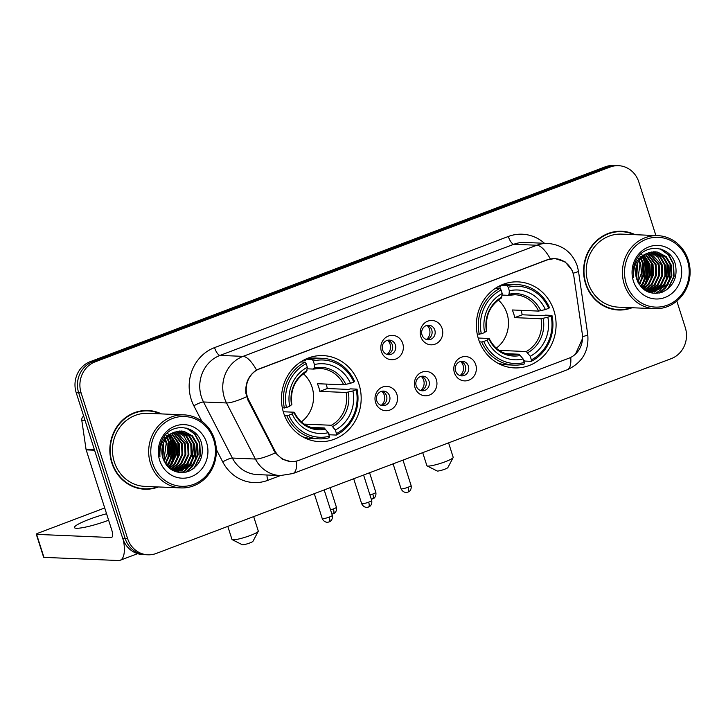<?xml version="1.0" encoding="UTF-8"?>
<svg xmlns="http://www.w3.org/2000/svg" width="726" height="726" viewBox="0 0 726 726"><rect width="100%" height="100%" fill="white"/><g stroke="black" fill="none" stroke-linecap="round" stroke-linejoin="round"><path stroke-width="1.09" d="M478.525 339.151A43.052 39.857 92.4 0 0 514.398 367.9A43.052 39.857 92.4 0 0 553.929 310.628A43.052 39.857 92.4 0 0 518.055 281.879A43.052 39.857 92.4 0 0 478.525 339.151M283.621 412.885A43.052 39.857 92.4 0 0 319.494 441.635A43.052 39.857 92.4 0 0 359.016 384.363A43.052 39.857 92.4 0 0 323.143 355.604A43.052 39.857 92.4 0 0 283.621 412.885M396.931 394.499A12.188 11.28 -87.6 0 1 389.935 410.027A12.188 11.28 -87.6 0 1 375.596 402.567A12.188 11.28 -87.6 0 1 382.593 387.04A12.188 11.28 -87.6 0 1 396.931 394.499M376.794 400.825A7.314 6.77 92.4 0 0 382.883 405.707A7.314 6.77 92.4 0 0 389.599 395.979A7.314 6.77 92.4 0 0 383.51 391.096A7.314 6.77 92.4 0 0 376.794 400.825M436.344 379.589A12.188 11.28 -87.6 0 1 429.338 395.116A12.188 11.28 -87.6 0 1 415 387.657A12.188 11.28 -87.6 0 1 422.006 372.129A12.188 11.28 -87.6 0 1 436.344 379.589M416.198 385.914A7.314 6.77 92.4 0 0 422.296 390.797A7.314 6.77 92.4 0 0 429.002 381.068A7.314 6.77 92.4 0 0 422.913 376.186A7.314 6.77 92.4 0 0 416.198 385.914M475.748 364.679A12.188 11.28 -87.6 0 1 468.751 380.215A12.188 11.28 -87.6 0 1 454.412 372.756A12.188 11.28 -87.6 0 1 461.409 357.219A12.188 11.28 -87.6 0 1 475.748 364.679M455.61 371.004A7.314 6.77 92.4 0 0 461.7 375.886A7.314 6.77 92.4 0 0 468.415 366.167A7.314 6.77 92.4 0 0 462.326 361.285A7.314 6.77 92.4 0 0 455.61 371.004M402.748 343.516A12.188 11.28 -87.6 0 1 395.743 359.043A12.188 11.28 -87.6 0 1 381.404 351.584A12.188 11.28 -87.6 0 1 388.41 336.056A12.188 11.28 -87.6 0 1 402.748 343.516M382.602 349.841A7.314 6.77 92.4 0 0 388.7 354.724A7.314 6.77 92.4 0 0 395.407 344.995A7.314 6.77 92.4 0 0 389.317 340.113A7.314 6.77 92.4 0 0 382.602 349.841M442.152 328.606A12.188 11.28 -87.6 0 1 435.155 344.133A12.188 11.28 -87.6 0 1 420.817 336.683A12.188 11.28 -87.6 0 1 427.814 321.146A12.188 11.28 -87.6 0 1 442.152 328.606M422.015 334.931A7.314 6.77 92.4 0 0 428.104 339.813A7.314 6.77 92.4 0 0 434.82 330.094A7.314 6.77 92.4 0 0 428.73 325.212A7.314 6.77 92.4 0 0 422.015 334.931M381.967 391.223A7.314 6.77 -87.6 0 1 386.531 395.851A7.314 6.77 -87.6 0 1 381.359 405.453M421.37 376.313A7.314 6.77 -87.6 0 1 425.935 380.941A7.314 6.77 -87.6 0 1 420.771 390.543M460.783 361.403A7.314 6.77 -87.6 0 1 465.348 366.031A7.314 6.77 -87.6 0 1 460.175 375.632M387.775 340.24A7.314 6.77 -87.6 0 1 392.339 344.868A7.314 6.77 -87.6 0 1 387.176 354.469M427.187 325.33A7.314 6.77 -87.6 0 1 431.752 329.958A7.314 6.77 -87.6 0 1 426.579 339.559M248.755 400.035A21.934 20.31 -87.6 0 1 247.312 396.559A21.934 20.31 -87.6 0 1 259.917 368.599L547.295 259.89A21.934 20.31 -87.6 0 1 554.836 258.665A21.934 20.31 -87.6 0 1 573.967 277.014L582.306 333.978A21.934 20.31 -87.6 0 1 568.848 358.236L299.021 460.302A21.934 20.31 -87.6 0 1 291.489 461.527A21.934 20.31 -87.6 0 1 274.655 450.365L248.755 400.035L247.875 399.999M161.471 413.911A39.395 36.472 92.4 0 0 147.995 410.489A39.395 36.472 92.4 0 0 111.822 462.907A39.395 36.472 92.4 0 0 144.655 489.215A39.395 36.472 92.4 0 0 158.368 486.955M143.43 489.142A39.395 36.472 92.4 0 0 149.011 488.716M635.223 234.698A39.395 36.472 92.4 0 0 621.746 231.276A39.395 36.472 92.4 0 0 585.573 283.694A39.395 36.472 92.4 0 0 618.407 310.002A39.395 36.472 92.4 0 0 632.119 307.733M617.182 309.929A39.395 36.472 92.4 0 0 622.763 309.494M290.954 461.654L282.305 459.141L275.317 452.861L247.956 400.153L245.942 393.537C245.034 383.264 248.573 375.433 256.541 370.033L547.35 259.736L555.072 258.529L565.173 261.895L572.024 270.181L573.322 274.02M642.909 288.703A32.897 30.456 92.4 0 0 644.18 286.461M645.323 284.029A32.897 30.456 92.4 0 0 646.43 259.636M169.158 467.916A32.897 30.456 92.4 0 0 170.429 465.675M171.572 463.252A32.897 30.456 92.4 0 0 172.679 438.849M147.895 554.809L142.986 554.6A24.366 22.56 92.4 0 1 122.685 538.32L76.212 392.721A24.366 22.56 92.4 0 1 90.215 361.657L605.23 166.835A24.366 22.56 92.4 0 1 613.597 165.474L616.047 165.582A24.366 22.56 92.4 0 0 607.68 166.935L92.674 361.757A24.366 22.56 92.4 0 0 78.671 392.82L125.135 538.429A24.366 22.56 92.4 0 0 145.445 554.7A24.366 22.56 92.4 0 1 125.135 538.429L78.671 392.82A24.366 22.56 92.4 0 1 92.674 361.757L607.68 166.935A24.366 22.56 92.4 0 1 616.047 165.582L618.507 165.682A24.366 22.56 92.4 0 0 610.13 167.044L95.124 361.866A24.366 22.56 92.4 0 0 81.121 392.929L127.585 538.529A24.366 22.56 92.4 0 0 147.895 554.809A24.366 22.56 92.4 0 0 156.262 553.448L671.278 358.626A24.366 22.56 92.4 0 0 685.28 327.562L676.823 301.063M582.524 338.561L575.509 354.061M655.923 235.578L638.807 181.963A24.366 22.56 92.4 0 0 618.507 165.682M626.048 232.148A39.395 36.472 92.4 0 0 620.521 231.249M152.297 411.361A39.395 36.472 92.4 0 0 146.77 410.462M642.619 288.449A32.488 30.084 92.4 0 0 643.681 286.598M644.452 285.046A32.488 30.084 92.4 0 0 647.628 272.767M647.637 268.012A32.488 30.084 92.4 0 0 646.076 259.772M641.031 286.843A32.488 30.084 92.4 0 0 641.73 285.509A32.488 30.084 92.4 0 1 641.031 286.843M642.719 283.303A32.488 30.084 92.4 0 0 643.626 259.663A32.488 30.084 92.4 0 1 642.719 283.303M168.868 467.662A32.488 30.084 92.4 0 0 169.929 465.811M170.701 464.259A32.488 30.084 92.4 0 0 173.877 451.989M173.886 447.225A32.488 30.084 92.4 0 0 172.325 438.985M167.279 466.065A32.488 30.084 92.4 0 0 167.978 464.731A32.488 30.084 92.4 0 1 167.279 466.065M168.967 462.526A32.488 30.084 92.4 0 0 169.875 438.885A32.488 30.084 92.4 0 1 168.967 462.526M106.559 513.754A25.991 3.612 -17.7 0 0 89.398 519.253A25.991 3.612 -17.7 0 0 74.451 527.575A25.991 3.612 -17.7 0 0 108.628 520.233M123.502 540.525A32.488 11.416 69.3 0 1 120.18 560.263A32.488 11.416 69.3 0 1 118.465 560.526L43.95 557.359A4.066 0.563 162.3 0 1 43.633 557.25L36.3 534.254A4.066 0.563 -17.7 0 0 36.609 534.372L111.132 537.53A8.122 2.85 -110.7 0 0 111.559 537.467A8.122 2.85 -110.7 0 0 111.75 529.998L86.176 449.866A4.066 3.757 -87.6 0 1 86.022 449.185L81.793 420.345A4.066 3.757 -87.6 0 1 83.69 416.143M104.716 507.964L38.632 532.957A4.066 0.563 -17.7 0 0 36.3 534.254M213.707 439.847A34.93 32.343 92.4 0 0 172.606 418.466A34.93 32.343 92.4 0 0 152.533 462.988A34.93 32.343 92.4 0 0 193.642 484.369A34.93 32.343 92.4 0 0 213.707 439.847M214.515 439.284A36.554 33.841 92.4 0 0 184.059 414.873A36.554 33.841 92.4 0 0 150.5 463.497A36.554 33.841 92.4 0 0 180.956 487.908A36.554 33.841 92.4 0 0 214.515 439.284M184.059 414.873L147.877 413.33A36.554 33.841 92.4 0 0 114.318 461.963A36.554 33.841 92.4 0 0 144.773 486.375L180.956 487.908M160.428 413.865A38.995 36.1 92.4 0 0 147.977 410.898L145.527 410.789A38.995 36.1 92.4 0 0 141.189 410.889M147.977 410.898A38.995 36.1 92.4 0 0 112.176 462.771A38.995 36.1 92.4 0 0 144.674 488.807A38.995 36.1 92.4 0 0 157.324 486.91M163.749 442.524L162.896 458.124M163.314 443.577L162.57 457.026M165.464 439.448L167.007 443.25L167.633 452.57L164.203 461.446M165.038 440.101L166.236 443.214L163.867 460.729M167.125 437.306L170.075 443.377L170.492 453.85L165.546 463.796M166.708 437.787L169.303 443.35L169.73 453.804L165.21 463.27M168.759 435.673L173.142 443.513L173.559 453.977L169.031 463.442L166.916 465.629M168.35 436.045L172.371 443.477L172.788 453.95L168.26 463.415L166.572 465.212M170.374 434.375L176.209 443.64L176.627 454.113L172.098 463.569L168.278 467.117M169.975 434.674L175.438 443.604L175.855 454.077L171.327 463.542L167.942 466.773M171.98 433.358L179.268 443.767L179.694 454.24L175.166 463.705L169.639 468.324M171.581 433.585L178.505 443.74L178.923 454.204L174.394 463.669L169.303 468.043M173.578 432.551L182.335 443.904L182.752 454.367L178.233 463.832L170.964 469.323M173.178 432.732L181.573 443.867L181.99 454.34L177.462 463.805L170.637 469.096M175.148 431.925L185.402 444.031L185.82 454.503L181.3 463.968L172.244 470.13M174.757 432.07L184.64 443.994L185.057 454.467L180.529 463.932L171.935 469.949M176.708 431.471L184.041 436.272L188.47 444.158L188.887 454.63L184.359 464.095L173.496 470.747M176.318 431.571L187.707 444.13L188.125 454.594L183.596 464.059L173.151 470.62M178.251 431.171L186.509 435.781L191.537 444.294L191.954 454.757L187.426 464.223L175.02 471.138M177.861 431.235L185.892 435.899L190.775 444.258L191.192 454.73L186.664 464.195L174.639 471.056M179.794 431.017L189.422 435.754L194.604 444.421L195.022 454.893L190.493 464.359L176.536 471.401M179.404 431.044L188.651 435.718L193.833 444.385L194.259 454.857L189.731 464.322L176.155 471.346M174.539 432.151A20.31 18.803 92.4 0 0 162.869 458.042C167.878 470.221 176.445 474.659 188.56 471.374C199.695 465.747 204.06 456.554 201.656 443.777C197.39 425.037 171.735 421.842 162.914 438.45C159.738 444.149 158.749 450.238 159.956 456.718C159.157 444.022 164.022 435.827 174.539 432.151L181.328 431.017L183.996 431.344L192.49 435.881L197.672 444.548L198.089 455.02L193.561 464.486L178.07 471.528L173.242 470.666M180.946 430.999L183.224 431.317L191.718 435.854L196.9 444.521L197.327 454.984L192.798 464.449L177.689 471.51M178.07 471.528L174.131 471.083M159.647 460.293A26.808 24.82 92.4 0 0 191.192 476.701A26.808 24.82 92.4 0 0 206.592 442.533A26.808 24.82 92.4 0 0 175.048 426.126A26.808 24.82 92.4 0 0 159.647 460.293M137.904 488.244A38.995 36.1 92.4 0 0 142.214 488.707L144.674 488.807M186.555 428.149L194.568 434.066L199.414 443.005L199.977 455.746L194.523 467.263L192.78 469.159M196.356 442.914L195.575 460.139M192.798 465.348L185.656 472.227M193.288 442.787L192.508 460.003M189.74 465.221L185.493 469.958M184.749 470.575L181.672 472.644M177.961 442.134L177.18 459.358M174.893 442.007L174.113 459.222M171.826 441.871L171.046 459.095M168.759 441.744L167.978 458.959M163.214 443.849L162.515 456.799M187.571 428.449L195.194 434.366L199.795 443.023L200.358 455.765L194.223 468.079M194.432 463.36L191.845 467.145L186.301 472.082M191.365 463.233L186.337 469.568M185.475 470.312L182.09 472.644M188.297 463.106L183.27 469.441M182.417 470.185L180.965 471.283M167.407 432.977L167.806 433.449M168.078 433.803L168.741 434.692M169.167 435.319L171.018 438.695M169.902 462.326L167.316 466.101M166.163 435.282L166.771 436.281M167.261 437.152L167.951 438.568M166.835 462.19L165.7 464.023M164.285 437.188L164.847 438.35M258.238 531.341L252.975 541.297A5.69 0.79 162.3 0 1 249.726 542.994A5.69 0.79 162.3 0 1 242.248 544.718L232.184 539.654A13.812 1.924 -17.7 0 0 250.343 535.461A13.812 1.924 -17.7 0 0 258.238 531.341A13.812 1.924 -17.7 0 0 258.284 531.042L253.673 516.603M301.363 421.87A30.056 27.824 92.4 0 0 312.062 387.158A30.056 27.824 92.4 0 0 303.404 373.763M326.101 384.072A38.587 35.728 -87.6 0 1 326.283 384.617A38.587 35.728 -87.6 0 1 327.317 388.519L348.471 389.417L350.467 388.873L357.029 389.145L356.212 389.717A38.669 35.801 92.4 0 1 336.456 433.549L335.321 430.01A34.93 32.343 92.4 0 0 352.918 390.96L346.148 392.485L319.794 391.368A30.056 27.824 92.4 0 0 318.814 387.439A30.056 27.824 92.4 0 0 317.344 383.7L343.697 384.816L350.476 383.301A34.93 32.343 92.4 0 0 314.431 364.552L313.296 361.003A38.669 35.801 92.4 0 1 353.771 382.048L354.587 381.486A40.293 37.307 92.4 0 0 322.417 358.345A40.293 37.307 92.4 0 0 312.189 359.434L313.296 361.003M304.621 424.356A30.056 27.824 92.4 0 0 305.02 424.147L331.365 425.264L335.321 430.01M288.866 415.19L286.824 415.708A40.293 37.307 92.4 0 0 318.995 438.849A40.293 37.307 92.4 0 0 329.214 437.76L329.341 436.244A38.669 35.801 92.4 0 1 288.866 415.19L292.161 413.947A34.93 32.343 92.4 0 0 328.206 432.696L324.25 427.959L311.027 427.396M283.276 411.76L293.985 412.214L292.161 413.947M302.806 360.631L305.655 360.749L305.628 359.152L312.189 359.434M336.456 433.549L336.329 435.065L329.767 434.792L328.343 433.132M322.417 358.345L315.855 358.063A40.293 37.307 92.4 0 0 305.646 359.152M302.361 436.625A40.293 37.307 92.4 0 0 312.434 438.568L318.995 438.849M336.329 435.065A40.293 37.307 92.4 0 0 357.029 389.145M286.824 415.708L284.583 415.608M353.771 382.048L350.476 383.301M352.918 390.96L356.212 389.717M328.206 432.696L329.341 436.244M314.431 364.552L314.158 367.991L313.432 369.08L307.189 368.808M343.697 384.816A30.056 27.824 92.4 0 0 320.121 368.49L313.432 369.08M293.985 412.214L294.021 412.658A31.245 28.931 92.4 0 0 325.702 429.139M282.341 407.958L286.425 407.531A38.669 35.801 92.4 0 1 306.181 363.69L305.083 362.129A40.293 37.307 92.4 0 0 284.383 408.039M305.083 362.129L300.682 361.938M306.181 363.69L307.316 367.238A34.93 32.343 92.4 0 0 289.71 406.279L286.425 407.531M291.852 404.672C290.064 389.989 294.974 378.999 306.599 371.703L307.316 367.238M289.71 406.279L291.543 404.554M305.201 424.728L305.02 424.147M319.794 391.368L327.317 388.519M227.81 526.386L231.975 539.436A13.812 1.924 -17.7 0 0 232.184 539.654M453.142 457.607L447.878 467.562A5.69 0.79 162.3 0 1 444.63 469.259A5.69 0.79 162.3 0 1 437.152 470.983L427.097 465.92A13.812 1.924 -17.7 0 0 445.247 461.727A13.812 1.924 -17.7 0 0 453.142 457.607A13.812 1.924 -17.7 0 0 453.196 457.307L448.586 442.869M496.275 348.144A30.056 27.824 92.4 0 0 506.975 313.423A30.056 27.824 92.4 0 0 498.317 300.029M521.014 310.338A38.587 35.728 -87.6 0 1 521.186 310.882A38.587 35.728 -87.6 0 1 522.221 314.785L543.384 315.683L545.371 315.138L551.942 315.42L551.116 315.982A38.669 35.801 92.4 0 1 531.359 359.824L530.225 356.275A34.93 32.343 92.4 0 0 547.831 317.226L541.052 318.75L514.698 317.634A30.056 27.824 92.4 0 0 513.718 313.714A30.056 27.824 92.4 0 0 512.257 309.966L538.601 311.091L545.38 309.566A34.93 32.343 92.4 0 0 509.334 290.817L508.2 287.269A38.669 35.801 92.4 0 1 548.674 308.323L549.491 307.751A40.293 37.307 92.4 0 0 517.32 284.61A40.293 37.307 92.4 0 0 507.102 285.699L508.2 287.269M499.524 350.631A30.056 27.824 92.4 0 0 499.924 350.413L526.268 351.538L530.225 356.275M483.779 341.456L481.728 341.973A40.293 37.307 92.4 0 0 513.899 365.124A40.293 37.307 92.4 0 0 524.127 364.025L524.245 362.51A38.669 35.801 92.4 0 1 483.779 341.456L487.064 340.213A34.93 32.343 92.4 0 0 523.11 358.962L519.163 354.224L505.94 353.662M478.18 338.026L488.897 338.479L487.064 340.213M497.709 286.897L500.559 287.024L500.541 285.427L507.102 285.699M531.359 359.824L531.241 361.339L524.671 361.058L523.255 359.397M517.32 284.61L510.759 284.329A40.293 37.307 92.4 0 0 500.559 285.418M497.265 362.891A40.293 37.307 92.4 0 0 507.338 364.842L513.899 365.124M531.241 361.339A40.293 37.307 92.4 0 0 551.942 315.42M481.728 341.973L479.496 341.882M548.674 308.323L545.38 309.566M547.831 317.226L551.116 315.982M523.11 358.962L524.245 362.51M509.334 290.817L509.062 294.257L508.336 295.346L502.102 295.083M538.601 311.091A30.056 27.824 92.4 0 0 515.024 294.756L508.336 295.346M488.897 338.479L488.925 338.924A31.245 28.931 92.4 0 0 520.606 355.404M477.254 334.223L481.329 333.797A38.669 35.801 92.4 0 1 501.094 289.964L499.987 288.394A40.293 37.307 92.4 0 0 479.287 334.314M499.987 288.394L495.586 288.204M501.094 289.964L502.22 293.504A34.93 32.343 92.4 0 0 484.623 332.553L481.329 333.797M486.765 330.938C484.968 316.255 489.887 305.265 501.503 297.978L502.22 293.504M484.623 332.553L486.447 330.82M500.105 350.994L499.924 350.413M514.698 317.634L522.221 314.785M422.714 452.652L426.879 465.702A13.812 1.924 -17.7 0 0 427.097 465.92M387.012 354.415A8.939 8.276 92.4 0 0 390.089 344.169A8.939 8.276 92.4 0 0 387.611 340.276M426.416 339.514A8.939 8.276 92.4 0 0 429.493 329.268A8.939 8.276 92.4 0 0 427.015 325.366M381.195 405.398A8.939 8.276 92.4 0 0 384.272 395.153A8.939 8.276 92.4 0 0 381.794 391.26M420.608 390.488A8.939 8.276 92.4 0 0 423.685 380.252A8.939 8.276 92.4 0 0 421.207 376.349M460.012 375.587A8.939 8.276 92.4 0 0 463.088 365.341A8.939 8.276 92.4 0 0 460.611 361.448M687.458 260.634A34.93 32.343 92.4 0 0 646.358 239.244A34.93 32.343 92.4 0 0 626.284 283.775A34.93 32.343 92.4 0 0 667.394 305.156A34.93 32.343 92.4 0 0 687.458 260.634M688.275 260.062A36.554 33.841 92.4 0 0 657.81 235.651A36.554 33.841 92.4 0 0 624.251 284.283A36.554 33.841 92.4 0 0 654.707 308.695A36.554 33.841 92.4 0 0 688.275 260.062M657.81 235.651L621.628 234.117A36.554 33.841 92.4 0 0 588.069 282.75A36.554 33.841 92.4 0 0 618.525 307.162L654.707 308.695M634.179 234.652A38.995 36.1 92.4 0 0 621.728 231.685L619.278 231.576A38.995 36.1 92.4 0 0 614.94 231.676M621.728 231.685A38.995 36.1 92.4 0 0 585.927 283.557A38.995 36.1 92.4 0 0 618.425 309.594A38.995 36.1 92.4 0 0 631.075 307.688M637.51 263.311L636.648 278.911M637.065 264.364L636.33 277.804M639.216 260.235L640.759 264.037L641.385 273.357L637.954 282.223M638.789 260.888L639.987 264.001L637.619 281.516M640.877 258.093L643.826 264.164L644.243 274.637L639.297 284.583M640.459 258.574L643.054 264.128L643.481 274.591L638.962 284.048M642.51 256.45L646.893 264.291L647.311 274.764L642.782 284.229L640.668 286.416M642.102 256.822L646.122 264.264L646.539 274.727L642.02 284.193L640.323 285.999M644.125 255.162L649.961 264.427L650.378 274.891L645.85 284.356L642.038 287.895M643.726 255.461L649.189 264.391L649.607 274.864L645.078 284.329L641.693 287.56M645.732 254.136L653.028 264.554L653.445 275.027L648.917 284.492L643.39 289.111M645.332 254.372L652.257 264.518L652.674 274.991L648.146 284.456L643.054 288.83M647.329 253.338L656.086 264.681L656.513 275.154L651.984 284.619L644.724 290.11M646.93 253.519L655.324 264.654L655.741 275.118L651.213 284.583L644.389 289.883M648.899 252.712L659.154 264.818L659.571 275.281L655.052 284.746L645.995 290.917M648.509 252.857L658.391 264.781L658.809 275.254L654.28 284.719L645.686 290.736M650.46 252.258L657.792 257.049L662.221 264.945L662.638 275.417L658.119 284.882L647.256 291.534M650.069 252.358L661.459 264.917L661.876 275.381L657.348 284.846L646.902 291.407M652.002 251.958L660.261 256.559L665.288 265.072L665.706 275.544L661.177 285.009L648.772 291.925M651.621 252.013L659.653 256.686L664.526 265.044L664.943 275.517L660.415 284.973L648.391 291.834M653.545 251.804L663.174 256.541L668.356 265.208L668.773 275.671L664.245 285.136L650.296 292.179M653.155 251.831L662.402 256.505L667.593 265.171L668.011 275.644L663.482 285.109L649.915 292.133M648.291 252.938A20.31 18.803 92.4 0 0 636.62 278.82C641.63 290.999 650.197 295.446 662.312 292.161C673.447 286.534 677.812 277.332 675.407 264.563C671.142 245.824 645.487 242.629 636.666 259.227C633.489 264.936 632.5 271.025 633.707 277.504C632.909 264.799 637.773 256.614 648.291 252.938L655.079 251.795L657.747 252.131L666.241 256.668L671.423 265.335L671.84 275.807L667.312 285.273L651.821 292.315L646.993 291.453M654.698 251.786L656.976 252.094L665.47 256.641L670.652 265.308L671.078 275.771L666.55 285.236L651.44 292.297M651.821 292.315L647.882 291.861M633.399 281.08A26.808 24.82 92.4 0 0 664.943 297.488A26.808 24.82 92.4 0 0 680.344 263.32A26.808 24.82 92.4 0 0 648.799 246.913A26.808 24.82 92.4 0 0 633.399 281.08M611.655 309.022A38.995 36.1 92.4 0 0 615.966 309.494L618.425 309.594M660.306 248.936L668.319 254.853L673.165 263.792L673.728 276.533L668.274 288.04L666.532 289.946M670.107 263.701L669.327 280.917M666.559 286.135L659.408 293.014M667.04 263.574L666.259 280.79M663.491 286.008L659.244 290.745M658.509 291.362L655.424 293.431M651.712 262.921L650.932 280.136M648.645 262.794L647.864 280.009M645.577 262.658L644.797 279.882M642.51 262.531L641.73 279.746M636.965 264.627L636.266 277.577M661.322 249.236L668.945 255.153L673.547 263.81L674.109 276.542L667.974 288.857M668.183 284.147L665.597 287.932L660.052 292.868M665.116 284.02L660.088 290.355M659.235 291.099L655.841 293.431M662.048 283.884L657.021 290.228M656.168 290.972L654.725 292.07M641.158 253.764L641.557 254.236M641.829 254.581L642.492 255.479M642.918 256.106L644.77 259.481M643.653 283.104L641.067 286.879M639.915 256.069L640.523 257.068M641.013 257.939L641.702 259.345M640.586 282.977L639.452 284.81M638.036 257.975L638.599 259.128M274.655 450.365L273.775 450.32M201.783 421.207L193.869 405.834A40.62 37.607 -87.6 0 1 214.542 347.609L508.327 236.476A8.122 2.85 -110.7 0 0 513.836 244.272L220.051 355.404A32.488 30.084 92.4 0 0 201.383 396.823A32.488 30.084 92.4 0 0 203.516 401.977L232.374 458.052A32.488 30.084 92.4 0 0 257.322 474.595L280.318 475.566A32.488 30.084 -87.6 0 1 255.37 459.032A28.432 5.627 -27.2 0 0 275.317 452.861M508.327 236.476A40.62 37.607 -87.6 0 1 544.473 243.283M524.998 242.457A32.488 30.084 92.4 0 0 513.836 244.272L536.832 245.243A32.488 30.084 -87.6 0 1 547.994 243.437L524.998 242.457M280.399 475.575L267.858 480.313A40.62 37.607 -87.6 0 1 222.728 461.899A8.122 1.606 152.8 0 1 232.374 458.052L255.37 459.032L226.512 402.957A32.488 30.084 -87.6 0 1 224.379 397.794A32.488 30.084 -87.6 0 1 243.056 356.375A28.432 9.992 69.3 0 1 256.541 370.033M246.604 396.714A28.432 5.627 -27.2 0 1 226.512 402.957L203.516 401.977A8.122 1.606 152.8 0 0 193.869 405.834M550.326 258.892A28.432 9.992 -110.7 0 0 536.832 245.243L243.056 356.375L220.051 355.404A8.122 2.85 -110.7 0 1 214.542 347.609M570.745 357.401A28.432 9.992 69.3 0 1 567.197 369.797L292.977 473.533A28.432 9.992 -110.7 0 0 296.517 461.064M582.542 336.646A28.432 2.16 -8.3 0 0 587.761 334.595C589.149 351.075 582.288 362.809 567.197 369.797M573.113 273.203A28.432 2.16 -8.3 0 0 578.468 271.116L587.761 334.595M222.728 461.899L216.321 449.458M610.13 167.044L605.23 166.835M95.124 361.866L90.215 361.657M81.121 392.929L76.212 392.721M127.585 538.529L122.685 538.32M267.023 475.004A8.122 2.85 -110.7 0 0 267.858 480.313M111.922 537.231L111.132 537.53M94.571 450.229L86.176 449.866M36.609 534.372L43.95 557.359M86.022 449.185L94.344 449.539M85.078 420.481L81.793 420.345M173.124 443.459A32.488 30.084 92.4 0 0 172.017 438.976M331.365 425.264A30.056 27.824 92.4 0 0 346.148 392.485M294.293 412.314C299.475 422.387 307.234 427.805 317.571 428.549A30.056 27.824 92.4 0 0 324.25 427.959M345.83 384.471A31.245 28.931 92.4 0 0 314.158 367.991M332.807 426.443A31.245 28.931 92.4 0 0 348.28 392.131M320.121 368.49A30.056 27.824 92.4 0 0 313.705 369.017M307.044 370.677A31.245 28.931 92.4 0 0 291.571 404.99M526.268 351.538A30.056 27.824 92.4 0 0 541.052 318.75M489.197 338.579C494.388 348.661 502.147 354.07 512.474 354.814A30.056 27.824 92.4 0 0 519.163 354.224M540.743 310.737A31.245 28.931 92.4 0 0 509.062 294.257M527.72 352.709A31.245 28.931 92.4 0 0 543.184 318.396M515.024 294.756A30.056 27.824 92.4 0 0 508.608 295.291M501.947 296.952A31.245 28.931 92.4 0 0 486.484 331.265M332.98 513.845A5.282 1.851 -110.7 0 0 333.261 513.799A5.282 1.851 -110.7 0 0 333.388 508.944A5.282 0.735 162.3 0 1 330.548 509.888M330.167 487.663L336.419 507.256A5.282 0.735 162.3 0 1 333.388 508.944M372.393 498.934A5.282 1.851 -110.7 0 0 372.665 498.889A5.282 1.851 -110.7 0 0 372.792 494.043A5.282 0.735 162.3 0 1 369.951 494.978M369.579 472.753L375.832 492.346A5.282 0.735 162.3 0 1 372.792 494.043M329.259 517.066A5.282 0.735 162.3 0 1 322.235 518.582C324.44 523.128 328.597 522.284 327.907 522.221L329.132 521.912A5.282 1.851 -110.7 0 0 329.259 517.066A5.282 0.735 162.3 0 0 332.299 515.369L324.177 489.932M328.86 521.958A5.282 1.851 -110.7 0 0 329.132 521.912L329.903 521.549C329.423 521.994 333.134 520.233 332.299 515.369M368.663 502.156A5.282 0.735 162.3 0 1 361.648 503.672C363.853 508.218 368 507.383 367.32 507.311L368.545 507.011A5.282 1.851 -110.7 0 0 368.663 502.156A5.282 0.735 162.3 0 0 371.703 500.468L363.581 475.022M368.264 507.047A5.282 1.851 -110.7 0 0 368.545 507.011L369.316 506.639C368.826 507.084 372.538 505.323 371.703 500.468M408.076 487.246A5.282 0.735 162.3 0 1 401.051 488.77C403.257 493.308 407.413 492.473 406.723 492.4L407.948 492.101A5.282 1.851 -110.7 0 0 408.076 487.246A5.282 0.735 162.3 0 0 411.116 485.558L402.994 460.112M407.676 492.146A5.282 1.851 -110.7 0 0 407.948 492.101L408.72 491.738C408.239 492.183 411.951 490.413 411.116 485.558M646.875 264.237A32.488 30.084 92.4 0 0 645.768 259.754M291.489 461.527L288.612 461.4M554.836 258.665L552.631 258.574M578.468 271.116L577.261 265.907C572.242 252.33 562.487 244.844 547.994 243.437M292.977 473.533L280.318 475.566M137.622 553.657L120.18 560.263M331.9 514.117L334.033 513.436C333.543 513.881 337.263 512.12 336.419 507.256M371.304 499.207L373.445 498.526C372.955 498.971 376.667 497.21 375.832 492.346M322.235 518.582L314.285 493.671M361.648 503.672L353.698 478.761M401.051 488.77L393.102 463.86"/></g></svg>
